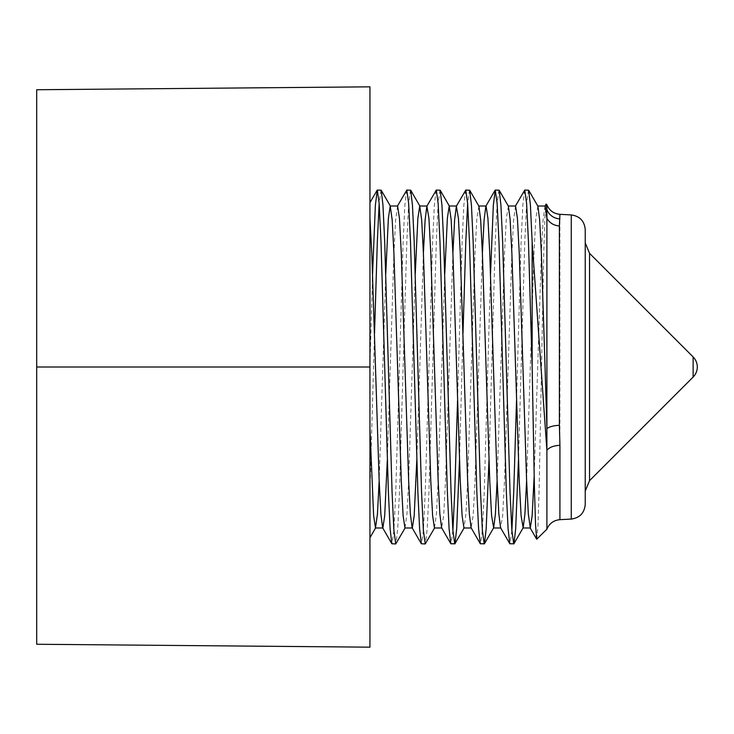 <?xml version="1.0" encoding="UTF-8"?>
<svg xmlns="http://www.w3.org/2000/svg" width="734" height="734" viewBox="0 0 734 734"><rect width="100%" height="100%" fill="white"/><g stroke="black" fill="none" stroke-linecap="round" stroke-linejoin="round"><path stroke-width="0.55" stroke-dasharray="3.67 2.75" d="M546.894 529.205L546.894 204.795M585.237 504.35L585.237 229.65M693.125 377.065L693.125 356.935M536.82 539.27L537.985 525.333L539.151 487.78L543.747 253.597L544.885 217.943L546.032 204.135M524.581 190.225L522.828 205.116L521.094 241.881L516.525 400.525M511.873 530.48L510.029 543.949M528.462 190.051L526.617 203.52L524.773 241.881L518.47 460.09M374.514 333.475L369.945 492.11L369.945 86.832L36.7 89.741L36.7 367L369.945 367L372.569 273.91M406.618 190.225L404.856 205.116L403.122 241.881L395.754 492.119L393.91 530.48L392.066 543.949M410.499 190.051L408.654 203.52L406.81 241.881L399.443 492.119L397.709 528.884L395.956 543.775M436.106 190.225L434.354 205.116L432.62 241.881L425.243 492.119L423.399 530.48L421.555 543.949M439.987 190.051L438.143 203.52L436.308 241.881L428.931 492.119L427.197 528.884L425.445 543.775M465.595 190.225L463.842 205.116L462.108 241.881L457.548 400.525M452.896 530.48L451.052 543.949M462.989 333.475L459.493 460.09M490.532 273.91L484.229 492.119L482.385 530.48L480.541 543.949M498.973 190.051L497.129 203.52L495.285 241.881L488.982 460.09M381.01 190.051L379.166 203.52M469.485 190.051L467.641 203.52M585.237 367L585.237 491.074L585.237 367M369.945 428.61L369.945 202.639M537.903 206.208L535.838 218.273L533.994 253.166L526.617 480.834M508.405 206.208L506.341 218.273L504.506 253.166L497.129 480.834M478.917 206.208L476.852 218.273L475.008 253.166L467.641 480.834L465.916 514.13L463.952 527.985M444.749 273.91L438.143 480.834L436.427 514.13L434.464 527.985M415.251 273.91L408.654 480.834L406.93 514.13L404.966 527.985M385.763 273.91L379.166 480.834M545.05 206.015L543.087 219.87L541.362 253.166L534.168 476.283M515.562 206.015L513.598 219.87L511.873 253.166L504.506 480.834L502.662 515.727L500.597 527.792M482.385 253.166L475.008 480.834L473.164 515.727L471.109 527.792M452.896 253.166L445.52 480.834L443.675 515.727L441.611 527.792M423.399 253.166L416.802 460.09M397.599 206.015L395.635 219.87L393.91 253.166L387.313 460.09M369.945 218.273L369.945 647.168L36.7 644.259L36.7 367M369.945 492.11L369.945 537.738M559.923 519.672L559.923 214.328M589.549 480.642L589.549 253.358M571.263 214.924L571.263 519.076"/><path stroke-width="1.1" d="M571.263 214.924C579.805 216.145 584.466 221.053 585.237 229.65L585.237 504.35C584.466 512.947 579.805 517.855 571.263 519.076L571.263 214.924L559.923 214.328L559.391 225.989L559.391 425.298L559.923 445.281C553.684 445.648 549.344 447.309 546.894 450.281L546.894 529.205L536.692 539.224L535.545 524.727L534.407 487.128L532.15 367L528.462 241.881L526.617 203.52L524.773 190.051L515.341 206.208M693.125 377.065L693.125 356.935A14.24 14.24 0 0 1 693.125 377.065L589.549 480.642L585.237 491.074M528.663 190.225L537.903 206.208L539.646 219.87L541.362 253.166L545.05 367L546.894 428.61L546.894 450.281L532.15 241.89L530.416 205.116L528.663 190.225L524.773 190.051M559.923 214.328C553.693 213.732 549.353 210.557 546.894 204.795L546.894 209.695L546.169 204.08L544.83 206.208M516.525 400.525L513.717 492.119L511.873 530.48M518.47 460.09L515.672 528.884L513.919 543.775L509.836 543.775L508.075 528.884L506.341 492.119L498.973 241.881L497.129 203.52L495.285 190.051L493.331 205.116L490.532 273.91M513.717 543.949L511.873 530.48L510.029 492.119L502.662 241.881L500.927 205.116L499.175 190.225L495.285 190.051M405.186 527.792L395.754 543.949L391.864 543.775L390.112 528.884L388.378 492.119L381.01 241.881L379.166 203.52L377.322 190.051L375.368 205.116L372.569 273.91M395.754 543.949L393.91 530.48L392.066 492.119L384.699 241.881L382.964 205.116L381.203 190.225L377.322 190.051M434.684 527.792L425.243 543.949L421.362 543.775L419.609 528.884L417.875 492.119L410.499 241.881L408.654 203.52L406.81 190.051L397.378 206.208M425.243 543.949L423.399 530.48L421.555 492.119L414.187 241.881L412.453 205.116L410.701 190.225L406.81 190.051M457.548 400.525L454.731 492.119L452.896 530.48M459.493 460.09L456.686 528.884L454.933 543.775L450.85 543.775L449.098 528.884L447.364 492.119L439.987 241.881L438.143 203.52L436.308 190.051L426.867 206.208L425.124 219.87L423.399 253.166M454.731 543.949L452.896 530.48L451.052 492.119L443.675 241.881L441.941 205.116L440.189 190.225L436.308 190.051M488.982 460.09L486.183 528.884L484.422 543.775L480.339 543.775L478.586 528.884L476.852 492.119L469.485 241.881L467.641 203.52L465.796 190.051L456.355 206.208L454.612 219.87L452.896 253.166M484.229 543.949L482.385 530.48L480.541 492.119L473.164 241.881L471.439 205.116L469.677 190.225L465.796 190.051M379.166 203.52L377.322 241.881L374.514 333.475M467.641 203.52L465.796 241.881L462.989 333.475M532.15 367L532.15 241.89M526.617 480.834L524.902 514.13L523.149 527.792L521.094 515.727L519.25 480.834L511.873 253.166L510.148 219.87L508.405 206.208L499.175 190.225M497.129 480.834L495.404 514.13L493.661 527.792L491.596 515.727L489.752 480.834L482.385 253.166L480.66 219.87L478.917 206.208L469.677 190.225M471.329 527.985L463.952 527.985L462.108 515.727L460.264 480.834L452.896 253.166L451.171 219.87L449.208 206.015L447.364 218.273L444.749 273.91M441.831 527.985L434.464 527.985L432.62 515.727L430.775 480.834L423.399 253.166L421.683 219.87L419.72 206.015L417.875 218.273L415.251 273.91M416.802 460.09L414.187 515.727L412.343 527.985L404.966 527.985L403.122 515.727L401.287 480.834L393.91 253.166L392.185 219.87L390.222 206.015L388.378 218.273L385.763 273.91M379.166 480.834L377.441 514.13L375.478 527.985L373.634 515.727L369.945 428.61L369.945 492.11M559.391 425.298C553.73 425.555 549.564 426.656 546.894 428.61L546.894 218.273L545.05 206.015L537.683 206.015M534.168 476.283L532.15 515.727L530.306 527.985L528.342 514.13L526.617 480.834L519.25 253.166L517.406 218.273L515.562 206.015L508.185 206.015M509.836 543.775L500.597 527.792L498.854 514.13L497.129 480.834L489.752 253.166L487.917 218.273L486.073 206.015L478.696 206.015M495.083 190.225L485.853 206.208L484.11 219.87L482.385 253.166M480.339 543.775L471.109 527.792L469.356 514.13L467.641 480.834L460.264 253.166L458.42 218.273L456.355 206.208M450.85 543.775L441.611 527.792L439.868 514.13L438.143 480.834L430.775 253.166L428.931 218.273L426.867 206.208M421.362 543.775L412.123 527.792L410.379 514.13L408.654 480.834L401.287 253.166L399.443 218.273L397.599 206.015L390.222 206.015M387.313 460.09L384.699 515.727L382.854 527.985L375.478 527.985M391.864 543.775L382.634 527.792L380.891 514.13L379.166 480.834L371.789 253.166L369.945 218.273M559.391 225.989C553.73 225.503 549.564 222.934 546.894 218.273L546.894 209.695C549.344 215.273 553.684 218.365 559.923 218.971M36.7 367L36.7 89.741L369.945 86.832L369.945 647.168L36.7 644.259L36.7 367L369.945 367M559.923 445.281L559.923 519.672C553.693 520.268 549.353 523.443 546.894 529.205M693.125 356.935L589.549 253.358L589.549 480.642M589.549 253.358L585.237 242.926M546.894 204.795L546.169 204.08M571.263 519.076L559.923 519.672M522.938 527.985L530.306 527.985M493.441 527.985L500.817 527.985M449.208 206.015L456.576 206.015M419.72 206.015L427.087 206.015M369.954 202.639L377.12 190.225M530.086 527.792L536.692 539.224M369.945 537.738L375.698 527.792M381.203 190.225L390.442 206.208M410.701 190.225L419.931 206.208M440.189 190.225L449.428 206.208M454.933 543.775L464.172 527.792M484.422 543.775L493.661 527.792M513.919 543.775L523.149 527.792"/></g></svg>
